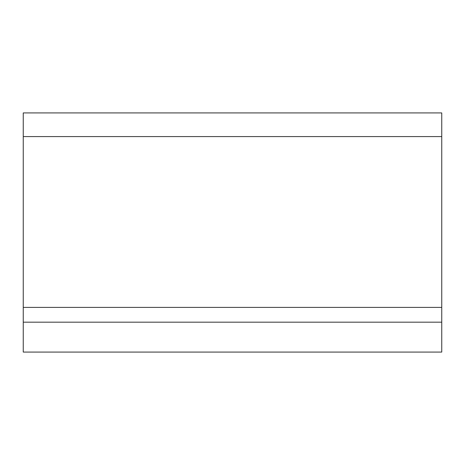 <?xml version="1.0" encoding="UTF-8"?>
<svg xmlns="http://www.w3.org/2000/svg" width="465" height="465" viewBox="0 0 465 465"><rect width="100%" height="100%" fill="white"/><g stroke="black" fill="none" stroke-linecap="round" stroke-linejoin="round"><path stroke-width="0.7" d="M23.25 322.181L23.25 352.069L441.75 352.069L441.75 112.931L23.25 112.931L23.25 322.181L441.75 322.181M23.25 307.394L441.75 307.394M23.25 136.582L441.75 136.582"/></g></svg>
